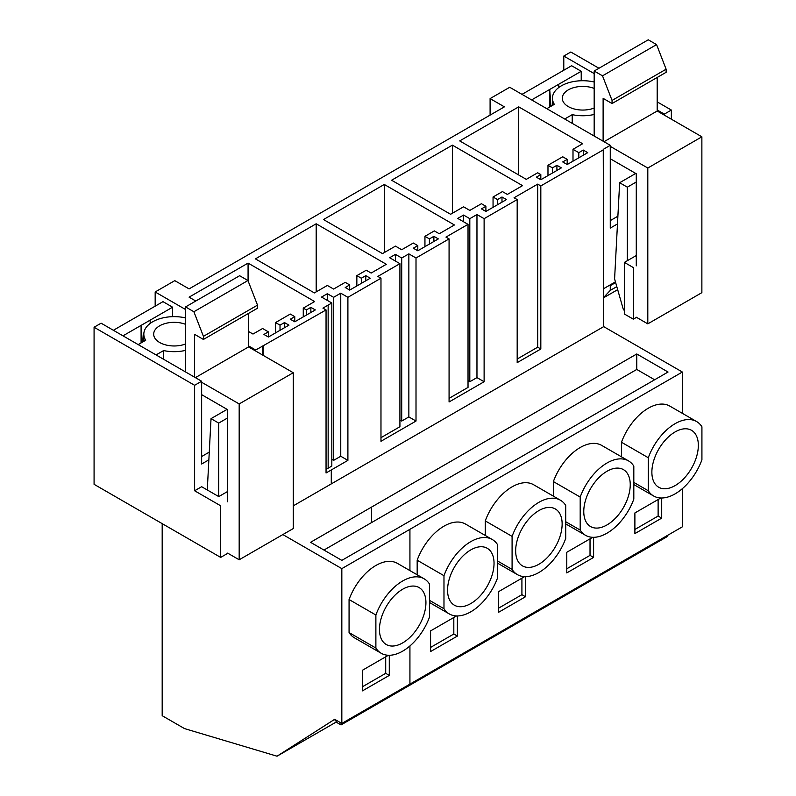 <?xml version="1.0" encoding="UTF-8"?>
<svg xmlns="http://www.w3.org/2000/svg" width="796" height="796" viewBox="0 0 796 796"><rect width="100%" height="100%" fill="white"/><g stroke="black" fill="none" stroke-linecap="round" stroke-linejoin="round"><path stroke-width="1.19" d="M617.487 223.925L610.263 228.094L610.263 145.32L603.249 149.369L603.696 326.629L682.351 372.03L341.832 568.633L341.832 723.435L334.678 719.305L277.028 756.2L184.523 728.599L162.185 715.694L162.185 523.639M185.558 309.515L155.17 291.973L174.782 280.65L189.09 288.898L504.405 106.853L490.097 98.595L490.097 115.112M490.097 98.595L509.719 87.271L610.263 145.32M682.351 372.03L682.351 413.333M682.351 488.674L682.351 526.833L341.832 723.435M517.181 199.577L514.057 197.776L537.698 184.125L540.822 185.936L540.822 348.996L517.181 362.638L517.181 199.577L484.117 218.671L484.117 381.732L449.073 401.96L449.073 238.899L416.01 257.994L416.01 421.054L380.976 441.282L380.976 278.222L347.902 297.316L347.902 460.377L326.052 472.983L326.052 309.933L255.715 350.021L248.561 345.892M603.696 149.628L540.822 185.936M326.052 309.933L322.927 308.122L331.823 302.987L321.544 297.057L327.345 293.704L333.604 297.316L340.758 293.187L347.902 297.316M380.976 278.222L377.841 276.411L399.92 263.665L389.642 257.735L395.453 254.382L401.711 257.994L408.855 253.864L416.01 257.994M449.073 238.899L445.949 237.099L468.028 224.353L457.75 218.412L463.561 215.059L469.809 218.671L476.963 214.542L484.117 218.671M316.181 223.785L255.407 258.869L314.39 292.928L327.345 285.446L333.604 289.057L345.225 282.351L349.693 284.928L345.225 287.505L349.693 290.092L370.249 278.222L365.782 275.645L361.314 278.222L356.847 275.645L366.23 270.222L371.145 273.058L386.339 264.292L316.181 223.785L316.181 291.893M578.801 152.653L583.279 150.066L587.747 152.653L567.19 164.523L562.722 161.936L567.19 159.359L562.722 156.782L547.976 165.289L552.444 167.876L556.911 165.289L561.379 167.876L540.822 179.737L536.355 177.16L540.822 174.583L537.698 172.772L526.295 179.359L459.71 140.912L518.703 106.853L582.602 143.748L573.001 149.3L578.801 152.653L578.801 157.807M485.898 206.293L485.898 211.447L481.431 208.87L485.898 206.293L481.431 203.706L469.809 210.413L463.561 206.801L450.596 214.283L391.612 180.234L452.387 145.141L522.544 185.647L507.35 194.423L502.435 191.587L493.052 197L493.052 207.318M485.898 211.447L506.455 199.577L501.987 197L497.52 199.577L493.052 197M384.279 184.463L323.504 219.547L382.498 253.606L395.453 246.123L401.711 249.735L413.323 243.029L417.8 245.606L413.323 248.193L417.8 250.77L438.357 238.899L433.88 236.322L429.412 238.899L424.945 236.322L434.327 230.9L439.243 233.745L454.436 224.969L384.279 184.463L384.279 252.571M248.561 331.494L252.989 334.051L262.6 328.509L268.401 331.862L263.934 334.439L268.401 337.016L288.958 325.146L284.49 322.569L280.023 325.146L275.555 322.569L290.301 314.052L294.769 316.639L290.301 319.216L294.769 321.793L315.325 309.933L310.858 307.346L306.39 309.933L303.266 308.122L314.659 301.545L248.073 263.098L189.09 297.157L195.786 301.027M293.256 505.858L603.696 326.629M485.271 535.469L485.271 520.902L512.087 536.385L512.087 569.409A42.974 24.815 120 0 0 517.41 574.632A42.974 24.815 120 0 0 565.717 538.444L565.717 505.42A42.974 24.815 120 0 0 560.384 500.196A42.974 24.815 120 0 0 512.087 536.385M560.384 500.196L533.579 484.714A42.974 24.815 120 0 0 485.271 520.902M524.604 576.632L498.684 591.597L498.684 612.233L525.489 596.751L525.489 576.642M628.492 460.874L601.677 445.392A42.974 24.815 120 0 0 553.379 481.58L580.194 497.062L580.194 530.086A42.974 24.815 120 0 0 585.518 535.31A42.974 24.815 120 0 0 633.815 499.122L633.815 466.098A42.974 24.815 120 0 0 628.492 460.874A42.974 24.815 120 0 0 580.194 497.062M553.379 496.147L553.379 481.58M592.702 537.31L566.782 552.275L566.782 572.911L593.597 557.439L593.597 537.32M456.496 615.945L430.576 630.91L430.576 651.556L457.392 636.074L457.392 615.965M417.174 574.792L417.174 560.215L443.979 575.697L443.979 608.721A42.974 24.815 120 0 0 449.312 613.945A42.974 24.815 120 0 0 497.609 577.767L497.609 544.743A42.974 24.815 120 0 0 492.286 539.519A42.974 24.815 120 0 0 443.979 575.697M492.286 539.519L465.471 524.037A42.974 24.815 120 0 0 417.174 560.215M621.487 456.824L621.487 442.258L648.292 457.74A42.974 24.815 120 0 1 696.6 421.552A42.974 24.815 120 0 1 701.923 426.785L701.923 459.809A42.974 24.815 120 0 1 653.625 495.988A42.974 24.815 120 0 1 648.292 490.764L648.292 457.74M696.6 421.552L669.784 406.079A42.974 24.815 120 0 0 621.487 442.258M660.809 497.988L634.89 512.952L634.89 533.599L661.705 518.116L661.705 498.007M341.832 568.633L282.839 534.574M371.503 507.122L636.77 353.971L668.043 372.03L341.832 560.374L310.549 542.315L371.503 507.122L371.503 522.604L636.77 369.453L654.64 379.772M667.068 535.658L667.068 536.693L341.026 724.927L341.026 722.967M537.698 184.125L537.698 347.185L540.822 348.996M517.181 359.026L537.698 347.185M583.279 150.066L583.279 155.23M573.001 149.3L573.001 161.16M518.703 106.853L518.703 174.971M540.822 174.583L540.822 179.737M556.911 165.289L556.911 170.453M552.444 167.876L552.444 173.031M547.976 165.289L547.976 175.618M567.19 159.359L567.19 164.523M661.705 518.116L658.123 516.047L658.123 499.54M634.89 529.469L658.123 516.047M633.815 482.406L648.292 490.764M636.77 353.971L636.77 369.453M335.046 719.524L334.579 719.823A2.527 1.463 60 0 1 336.459 722.29L341.026 724.927M698.341 445.352A32.865 18.975 120 0 0 691.535 430.318A32.865 18.975 120 0 0 666.212 439.113A32.865 18.975 120 0 0 651.874 472.187A32.865 18.975 120 0 0 658.68 487.232A32.865 18.975 120 0 0 684.003 478.426A32.865 18.975 120 0 0 698.341 445.352M323.952 550.056L371.503 522.604M476.963 214.542L476.963 377.603L484.117 381.732M469.809 218.671L469.809 381.732L476.963 377.603M463.561 215.059L463.561 221.766M468.028 380.697L469.809 381.732M468.028 224.353L468.028 387.413L449.073 398.348M452.387 145.141L452.387 213.258M501.987 197L501.987 202.164M497.52 199.577L497.52 204.741M593.597 557.439L590.025 555.369L590.025 538.862M566.782 568.782L590.025 555.369M565.717 521.728L580.194 530.086M630.243 484.674A32.865 18.975 120 0 0 623.437 469.63A32.865 18.975 120 0 0 598.114 478.436A32.865 18.975 120 0 0 583.767 511.51A32.865 18.975 120 0 0 590.572 526.554A32.865 18.975 120 0 0 615.895 517.748A32.865 18.975 120 0 0 630.243 484.674M408.855 253.864L408.855 416.925L416.01 421.054M401.711 257.994L401.711 421.054L408.855 416.925M395.453 254.382L395.453 261.088M399.92 420.019L401.711 421.054M399.92 263.665L399.92 426.726L380.976 437.671M417.8 245.606L417.8 250.77M433.88 236.322L433.88 241.477M429.412 238.899L429.412 244.064M424.945 236.322L424.945 246.641M525.489 596.751L521.917 594.692L521.917 578.175M498.684 608.104L521.917 594.692M497.609 561.041L512.087 569.409M562.135 523.997A32.865 18.975 120 0 0 555.329 508.952A32.865 18.975 120 0 0 530.007 517.758A32.865 18.975 120 0 0 515.659 550.832A32.865 18.975 120 0 0 522.465 565.876A32.865 18.975 120 0 0 547.797 557.071A32.865 18.975 120 0 0 562.135 523.997M340.758 293.187L340.758 456.247L347.902 460.377M333.604 297.316L333.604 460.377L340.758 456.247M327.345 293.704L327.345 300.41M331.823 459.342L333.604 460.377M331.823 302.987L331.823 466.048L328.151 468.167L328.151 305.107M349.693 284.928L349.693 290.092M365.782 275.645L365.782 280.799M361.314 278.222L361.314 283.376M356.847 275.645L356.847 285.963M457.392 636.074L453.82 634.014L453.82 617.497M430.576 647.427L453.82 634.014M429.502 600.363L443.979 608.721M494.037 563.319A32.865 18.975 120 0 0 487.232 548.275A32.865 18.975 120 0 0 461.899 557.081A32.865 18.975 120 0 0 447.561 590.144A32.865 18.975 120 0 0 454.367 605.189A32.865 18.975 120 0 0 479.69 596.383A32.865 18.975 120 0 0 494.037 563.319M326.052 469.371L328.151 468.167M277.028 756.2L336.35 721.952M263.178 346.23L263.178 355.364M262.73 345.971L262.73 355.106M388.388 655.267L362.469 670.232L362.469 690.868L389.284 675.396L389.284 655.277M349.066 632.561A42.974 24.815 120 0 0 354.389 637.785L381.204 653.267A42.974 24.815 120 0 0 429.502 617.079L429.502 584.055A42.974 24.815 120 0 0 424.178 578.831A42.974 24.815 120 0 0 375.881 615.019L349.066 599.537L349.066 632.561L375.881 648.043A42.974 24.815 120 0 0 381.204 653.267M424.178 578.831L397.363 563.349A42.974 24.815 120 0 0 349.066 599.537M306.39 309.933L306.39 315.087M303.266 308.122L303.266 316.898M248.073 263.098L248.073 280.829M268.401 331.862L268.401 337.016M284.49 322.569L284.49 327.733M280.023 325.146L280.023 330.31M275.555 322.569L275.555 332.887M294.769 316.639L294.769 321.793M310.858 307.346L310.858 312.51M389.284 675.396L385.712 673.326L385.712 656.819M362.469 686.749L385.712 673.326M375.881 648.043L375.881 615.019M425.93 602.632A32.865 18.975 120 0 0 419.124 587.587A32.865 18.975 120 0 0 393.801 596.393A32.865 18.975 120 0 0 379.453 629.467A32.865 18.975 120 0 0 386.259 644.511A32.865 18.975 120 0 0 411.582 635.706A32.865 18.975 120 0 0 425.93 602.632M615.427 281.874L603.696 288.65M657.188 109.977L664.342 114.107L664.342 115.141M594.174 73.6L563.787 56.058L563.787 70.247M671.356 119.191L671.356 110.057L657.188 101.878M664.342 114.107L671.356 110.057M563.787 56.058L570.812 52.009L598.96 68.257M617.885 216.214L610.263 220.611M194.622 385.294L94.077 327.246L101.092 323.186L201.647 381.244L194.622 385.294L194.622 490.764L201.647 486.714L218.761 496.595L227.646 491.46M201.647 381.244L201.647 464.008L208.86 459.839M255.715 351.056L255.715 350.021M155.17 291.973L155.17 306.161M94.077 327.246L94.077 484.316L220.681 557.409L220.681 505.808L194.622 490.764M201.647 456.526L209.268 452.128M227.875 553.25L220.681 557.409M633.327 319.166L633.327 267.565L624.392 262.401L624.392 314.012L633.327 319.166L636.502 317.335M636.273 255.546L624.392 262.401M552.444 105.43L552.444 98.236A30.338 17.512 180 0 0 554.344 104.336L546.812 108.684L564.682 119.012L572.225 114.654A30.338 17.512 180 0 0 594.174 114.465M594.174 81.341L593.348 81.819A30.338 17.512 180 0 0 552.444 98.236M594.174 108.057A20.477 11.821 180 0 1 588.552 109.579A20.477 11.821 180 0 1 562.304 98.236A20.477 11.821 180 0 1 577.02 86.893A20.477 11.821 180 0 1 594.174 88.416M572.225 123.36L572.225 114.654M581.219 80.744L581.219 71.282L571.608 65.73L522.007 94.366M594.174 136.036L594.174 71.023L648.252 39.8L656.581 44.606L666.123 69.212L666.123 72.307L612.054 103.53L603.119 98.366L603.119 141.2M657.188 77.471L657.188 111.012L701.873 136.812L701.873 292.649L647.805 323.863L636.273 317.206M636.273 265.864L636.273 173.757L610.263 158.742M610.263 146.355L647.805 168.026L647.805 323.863M594.174 71.023L602.512 75.829L612.054 100.435L612.054 103.53M609.547 285.267L610.263 285.674L610.263 290.401L603.696 297.435M610.263 285.674L615.636 282.58M610.263 290.401L616.791 286.63M603.696 297.724L617.666 289.664M531.619 99.918L581.219 71.282M602.512 75.829L656.581 44.606M612.054 100.435L666.123 69.212M604.015 141.708L657.188 111.012M647.805 168.026L701.873 136.812M624.392 310.34L623.437 309.793L614.592 278.928L619.646 182.732L635.735 173.448M558.653 84.306L558.882 87.451M549.718 107.012L549.718 89.47L550.941 106.306M627.338 260.7L627.338 187.169L636.273 182.015M627.338 187.169L619.646 182.732M143.827 341.345L143.827 334.151A30.338 17.512 180 0 0 145.718 340.25L138.186 344.608L156.066 354.926L163.598 350.568A30.338 17.512 180 0 0 185.558 350.389M185.558 317.256L184.722 317.733A30.338 17.512 180 0 0 143.827 334.151M185.558 343.981A20.477 11.821 180 0 1 179.926 345.494A20.477 11.821 180 0 1 153.688 334.151A20.477 11.821 180 0 1 168.394 322.808A20.477 11.821 180 0 1 185.558 324.33M163.598 359.275L163.598 350.568M172.593 316.669L172.593 307.196L162.991 301.644L113.38 330.28M185.558 371.951L185.558 306.938L239.626 275.715L247.954 280.53L257.506 305.127L257.506 308.221L203.428 339.444L194.493 334.28L194.493 377.115M248.561 313.385L248.561 346.927L293.256 372.727L293.256 528.564L239.178 559.777L227.646 553.12M227.646 501.779L227.646 409.671L201.647 394.657M201.647 382.269L239.178 403.94L239.178 559.777M185.558 306.938L193.886 311.743L203.428 336.35L203.428 339.444M122.992 335.832L172.593 307.196M193.886 311.743L247.954 280.53M203.428 336.35L257.506 305.127M195.388 377.632L248.561 346.927M239.178 403.94L293.256 372.727M150.026 320.221L150.255 323.375M141.091 342.927L141.091 325.385L142.315 342.22M218.711 496.565L218.711 423.084L227.646 417.93M207.278 489.968L211.03 418.646L227.119 409.363M218.711 423.084L211.03 418.646M331.285 469.968L331.285 483.898M409.93 529.31L409.93 570.613M409.93 645.954L409.93 684.112M401.89 689.794L401.89 688.759M633.815 484.555L653.625 495.988M565.717 523.877L585.518 535.31M497.609 563.2L517.41 574.632M429.502 602.512L449.312 613.945"/></g></svg>
